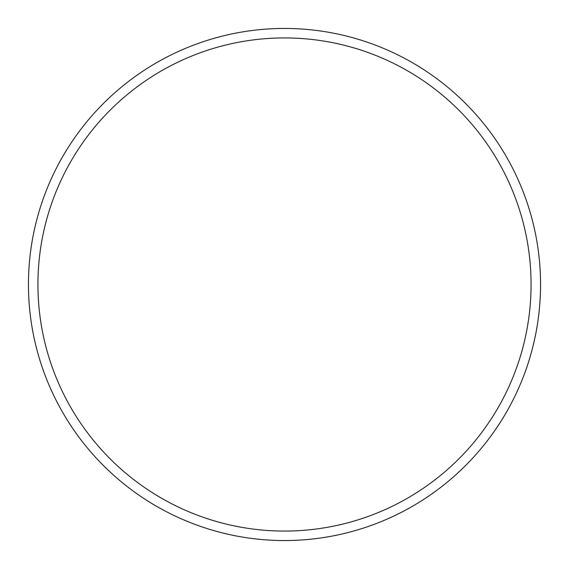 <?xml version="1.0" encoding="UTF-8"?>
<svg xmlns="http://www.w3.org/2000/svg" width="569" height="569" viewBox="0 0 569 569"><rect width="100%" height="100%" fill="white"/><g stroke="black" fill="none" stroke-linecap="round" stroke-linejoin="round"><path stroke-width="0.85" d="M531.069 284.5A246.569 246.569 0 0 0 284.5 37.931A246.569 246.569 0 0 0 37.931 284.5A246.569 246.569 0 0 0 284.5 531.069A246.569 246.569 0 0 0 531.069 284.5M28.45 284.5A256.05 256.05 0 0 1 284.5 28.45A256.05 256.05 0 0 1 540.55 284.5A256.05 256.05 0 0 1 284.5 540.55A256.05 256.05 0 0 1 28.45 284.5"/></g></svg>
